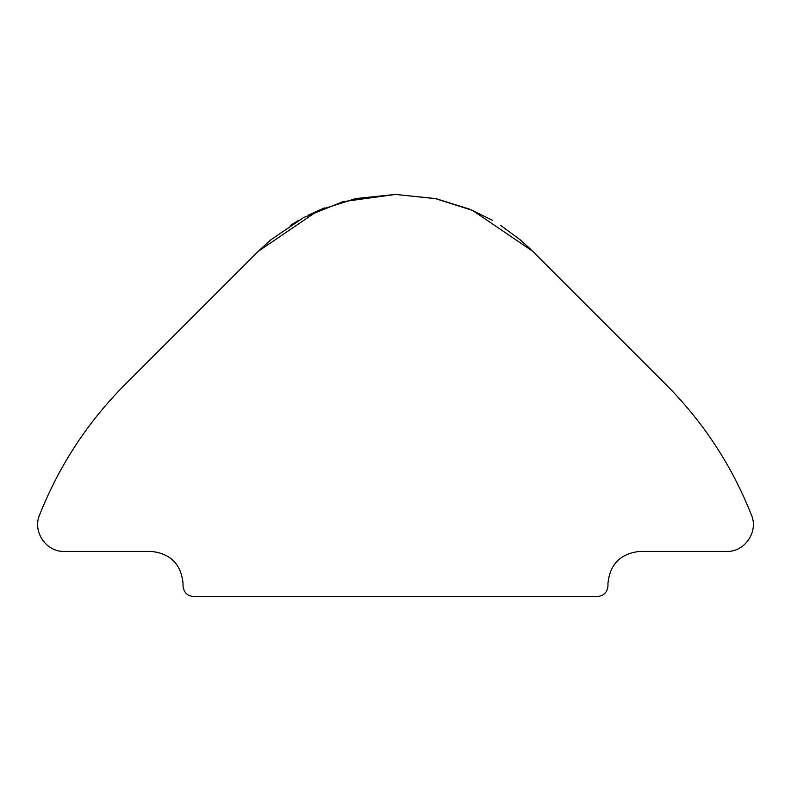 <?xml version="1.0" encoding="UTF-8"?>
<svg xmlns="http://www.w3.org/2000/svg" width="791" height="791" viewBox="0 0 791 791"><rect width="100%" height="100%" fill="white"/><g stroke="black" fill="none" stroke-linecap="round" stroke-linejoin="round"><path stroke-width="1.19" d="M342.483 201.824L303.645 217.565L270.74 239.871L258.311 251.261L318.447 210.396L355.742 198.551L395.5 194.438L435.258 198.551L472.553 210.396L532.689 251.261L665.923 384.505C703.397 422.157 731.902 465.681 751.45 515.07C758.727 531.582 744.717 552.148 726.682 551.416L639.84 551.416C620.619 553.443 609.99 564.062 607.963 583.283L607.963 585.943C607.29 592.35 603.751 595.89 597.343 596.562L193.657 596.562C187.249 595.89 183.71 592.35 183.037 585.943L183.037 583.283C181.01 564.062 170.381 553.443 151.16 551.416L64.318 551.416C46.283 552.148 32.273 531.582 39.55 515.07C59.098 465.681 87.603 422.157 125.077 384.505L258.311 251.261M530.949 249.541L520.369 239.97M324.429 207.924L308.381 215.112M299.028 220.125L290.277 225.455M607.963 585.943C607.29 592.35 603.751 595.89 597.343 596.562M193.657 596.562C187.249 595.89 183.71 592.35 183.037 585.943M342.968 201.685L395.282 194.438M395.668 194.438L436.059 198.719M436.454 198.808L469.686 209.18M470.111 209.358L491.073 219.611M491.448 219.829L492.546 220.452M500.723 225.455L520.142 239.772"/></g></svg>

